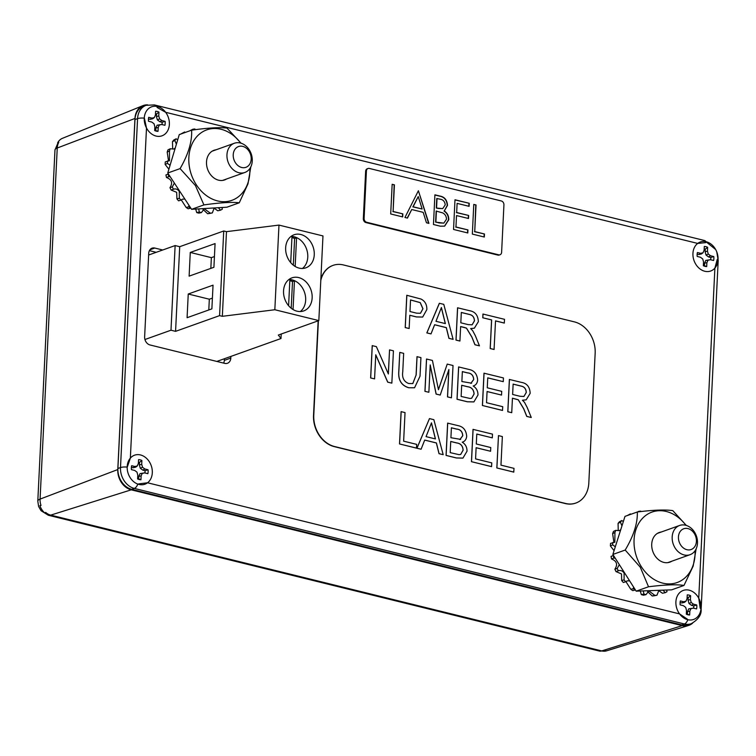<?xml version="1.0" encoding="UTF-8"?>
<svg xmlns="http://www.w3.org/2000/svg" width="756" height="756" viewBox="0 0 756 756"><rect width="100%" height="100%" fill="white"/><g stroke="black" fill="none" stroke-linecap="round" stroke-linejoin="round"><path stroke-width="1.13" d="M44.727 512.899L45.653 512.417L44.727 512.899A13.788 10.896 70.4 0 1 39.888 505.613L41.013 505.433L39.888 505.613M57.636 142.865L58.779 142.279L57.636 142.865A13.788 10.896 70.4 0 1 62.455 138.32L142.903 105.66A17.501 13.825 70.4 0 0 134.955 118.465L117.785 469.552A17.501 13.825 70.4 0 0 131.232 489.831L682.214 625.628A17.501 13.825 70.4 0 0 688.48 625.495A17.501 13.825 70.4 0 0 692.628 623.133M682.214 625.628L601.691 650.925A13.835 10.934 70.4 0 0 606.643 650.822A13.835 10.934 70.4 0 0 606.898 650.736L605.537 651.114M147.628 104.867A17.501 13.825 70.4 0 0 142.903 105.66M283.547 290.852A17.539 13.863 70.4 0 0 303.751 310.905A17.539 13.863 70.4 0 0 312.152 297.902A17.539 13.863 70.4 0 0 291.948 277.858A17.539 13.863 70.4 0 0 283.547 290.852M300.321 311.538A17.539 13.863 70.4 0 0 305.66 300.217A17.539 13.863 70.4 0 0 288.896 279.531M285.655 247.779A17.539 13.863 70.4 0 0 305.859 267.822A17.539 13.863 70.4 0 0 314.26 254.829A17.539 13.863 70.4 0 0 294.056 234.776A17.539 13.863 70.4 0 0 285.655 247.779M302.428 268.465A17.539 13.863 70.4 0 0 307.768 257.144A17.539 13.863 70.4 0 0 291.003 236.458M216.821 361.434L280.986 338.527L278.331 335.05L318.834 320.591L322.973 235.938L278.973 225.09L226.479 231.657L223.729 230.986L179.711 246.692L175.127 245.568L148.63 255.018M318.834 320.591L274.834 309.743L222.34 316.31L219.58 315.63L175.572 331.345L170.988 330.211L144.944 339.51M280.986 338.527L281.213 334.02M170.988 330.211L175.127 245.568M274.834 309.743L278.973 225.09M175.572 331.345L179.711 246.692M213.041 285.163L188.244 294.018L187.082 317.709L211.878 308.864L213.041 285.163M190.276 252.447L189.113 276.138L213.91 267.293L215.073 243.593L190.276 252.447L211.359 257.645L210.839 268.389M219.58 315.63L223.729 230.986M222.34 316.31L226.479 231.657M214.439 256.549L211.359 257.645M212.408 298.119L209.327 299.215L208.798 309.96M209.327 299.215L188.244 294.018M295.161 266.443L296.56 237.819A17.322 13.684 70.4 0 0 291.977 236.685L290.71 262.615M293.054 309.516L294.453 280.892A17.322 13.684 70.4 0 0 289.869 279.767L288.603 305.689M291.202 308.231L292.506 281.591L294.453 280.892M292.506 281.591A17.322 13.684 70.4 0 0 289.822 280.712M293.309 265.148L294.613 238.509L296.56 237.819M294.613 238.509A17.322 13.684 70.4 0 0 291.929 237.639M144.377 118.163L146.494 128A15.403 12.172 70.4 0 0 156.086 136.061A15.403 12.172 70.4 0 0 168.304 129.427A15.403 12.172 70.4 0 0 165.668 112.304L157.05 107.418M700.198 608.297L698.752 598.194A15.403 12.172 70.4 0 0 689.179 590.181A15.403 12.172 70.4 0 0 676.97 596.796A15.403 12.172 70.4 0 0 679.568 613.9L687.317 619.136M138.613 483.906L147.552 482.782A15.403 12.172 70.4 0 0 151.739 467.35A15.403 12.172 70.4 0 0 140.465 454.942A15.403 12.172 70.4 0 0 130.353 458.117L127.291 467.095M705.735 242.629L697.693 243.423A15.403 12.172 70.4 0 0 693.498 258.854A15.403 12.172 70.4 0 0 704.781 271.262A15.403 12.172 70.4 0 0 714.892 268.096L717.264 259.355M224.4 358.722L224.315 360.385A7.031 5.557 -109.6 0 1 223.634 363.107M149.395 250.633L156.218 252.315M681.789 624.91A17.993 14.213 70.4 0 0 688.678 624.617L691.277 623.691A17.993 14.213 -109.6 0 1 684.388 623.983L134.322 488.414A17.993 14.213 -109.6 0 1 120.497 467.567L137.564 118.626A17.993 14.213 -109.6 0 1 146.182 105.292L143.583 106.218A17.993 14.213 70.4 0 0 134.965 119.552L117.898 468.493A17.993 14.213 70.4 0 0 131.724 489.34L681.789 624.91L684.388 623.983A6.747 3.667 -76.2 0 0 687.856 619.712M162.71 250L154.772 248.044A7.031 5.557 70.4 0 0 152.079 248.157A7.031 5.557 70.4 0 0 148.715 253.364L144.632 336.826A7.031 5.557 70.4 0 0 150.038 344.972L224.749 363.381A7.031 5.557 70.4 0 0 227.443 363.277A7.031 5.557 70.4 0 0 230.807 358.07L230.892 356.407M686.911 549.707A11.019 8.703 -109.6 0 1 678.444 536.94A11.019 8.703 -109.6 0 1 687.941 528.595A11.019 8.703 -109.6 0 1 696.408 541.362A11.019 8.703 -109.6 0 1 686.911 549.707M684.104 554.942A15.517 12.266 -109.6 0 1 672.367 540.597A15.517 12.266 -109.6 0 1 679.616 525.458A15.517 12.266 -109.6 0 1 685.56 525.212A15.517 12.266 -109.6 0 1 697.287 539.557A15.517 12.266 -109.6 0 1 690.048 554.696A15.517 12.266 -109.6 0 1 684.104 554.942M241.693 167.492A11.019 8.703 -109.6 0 1 233.226 154.725A11.019 8.703 -109.6 0 1 242.723 146.38A11.019 8.703 -109.6 0 1 251.19 159.147A11.019 8.703 -109.6 0 1 241.693 167.492M238.887 172.727A15.517 12.266 -109.6 0 1 227.15 158.382A15.517 12.266 -109.6 0 1 234.388 143.243A15.517 12.266 -109.6 0 1 240.332 142.997A15.517 12.266 -109.6 0 1 252.069 157.343A15.517 12.266 -109.6 0 1 244.831 172.481A15.517 12.266 -109.6 0 1 238.887 172.727M692.94 253.411A15.403 12.172 70.4 0 0 704.781 271.262A15.403 12.172 70.4 0 0 718.058 259.601A15.403 12.172 70.4 0 0 706.217 241.75A15.403 12.172 70.4 0 0 692.94 253.411M697.202 256.454A10.272 8.118 -109.6 0 1 697.126 254.441A10.272 8.118 -109.6 0 1 697.391 252.523L700.651 253.326L703.014 252.769L704.11 250.293L704.299 246.456A10.272 8.118 -109.6 0 1 707.644 247.288L707.455 251.115L708.277 254.063L710.536 255.755L713.796 256.558A10.272 8.118 -109.6 0 1 713.607 260.499L710.338 259.695L707.975 260.244L706.888 262.719L706.699 266.556A10.272 8.118 -109.6 0 1 703.666 265.876A10.272 8.118 -109.6 0 1 703.354 265.734L703.543 261.897L702.711 258.949L700.462 257.257L697.202 256.454M707.975 260.244L705.783 260.404L704.573 263.164L706.888 262.719M710.338 259.695L705.783 260.404M710.706 259.78A8.77 6.927 70.4 0 0 710.753 257.484L713.796 256.558M710.536 255.755L708.552 256.945L710.753 257.484M708.277 254.063L706.047 255.055L708.552 256.945M707.455 251.115L705.131 251.776L706.047 255.055M707.644 247.288L705.253 249.196L705.131 251.776M705.253 249.196A8.77 6.927 70.4 0 0 704.176 248.809M703.014 252.769L701.492 253.94L698.856 254.555L700.651 253.326M697.145 254.129L698.856 254.555M703.354 265.602A8.77 6.927 70.4 0 0 704.441 265.743L706.699 266.556M704.573 263.164L704.441 265.743M144.254 118.21A15.403 12.172 70.4 0 0 156.086 136.061A15.403 12.172 70.4 0 0 169.372 124.409A15.403 12.172 70.4 0 0 157.531 106.558A15.403 12.172 70.4 0 0 144.254 118.21M148.507 121.253A10.272 8.118 -109.6 0 1 148.441 119.25A10.272 8.118 -109.6 0 1 148.705 117.322L151.965 118.125L154.328 117.567L155.424 115.092L155.604 111.255A10.272 8.118 -109.6 0 1 158.958 112.086L158.769 115.923L159.592 118.872L161.85 120.563L165.11 121.366A10.272 8.118 -109.6 0 1 164.921 125.298L161.652 124.494L159.289 125.052L158.202 127.528L158.013 131.355A10.272 8.118 -109.6 0 1 154.971 130.684A10.272 8.118 -109.6 0 1 154.668 130.533L154.848 126.696L154.026 123.748L151.776 122.056L148.507 121.253M159.289 125.052L157.097 125.212L155.878 127.962L158.202 127.528M161.652 124.494L157.097 125.212M162.02 124.579A8.77 6.927 70.4 0 0 162.067 122.283L165.11 121.366M161.85 120.563L159.866 121.744L162.067 122.283M159.592 118.872L157.352 119.864L159.866 121.744M158.769 115.923L156.435 116.575L157.352 119.864M158.958 112.086L156.568 113.995L156.435 116.575M156.568 113.995A8.77 6.927 70.4 0 0 155.49 113.608M154.328 117.567L152.806 118.739L150.17 119.353L151.965 118.125M148.459 118.938L150.17 119.353M154.668 130.401A8.77 6.927 70.4 0 0 155.755 130.552L158.013 131.355M155.878 127.962L155.755 130.552M127.188 466.603A15.403 12.172 70.4 0 0 139.028 484.454A15.403 12.172 70.4 0 0 152.306 472.793A15.403 12.172 70.4 0 0 140.465 454.942A15.403 12.172 70.4 0 0 127.188 466.603M131.45 469.646A10.272 8.118 -109.6 0 1 131.374 467.633A10.272 8.118 -109.6 0 1 131.638 465.715L134.908 466.518L137.271 465.961L138.357 463.485L138.546 459.648A10.272 8.118 -109.6 0 1 141.892 460.48L141.703 464.307L142.525 467.255L144.783 468.947L148.044 469.76A10.272 8.118 -109.6 0 1 147.855 473.691L144.594 472.887L142.222 473.436L141.136 475.911L140.947 479.748A10.272 8.118 -109.6 0 1 137.913 479.068A10.272 8.118 -109.6 0 1 137.601 478.926L137.79 475.089L136.968 472.141L134.71 470.449L131.45 469.646M142.222 473.436L140.03 473.596L138.821 476.356L141.136 475.911M144.594 472.887L140.03 473.596M144.954 472.972A8.77 6.927 70.4 0 0 145.001 470.676L148.044 469.76M144.783 468.947L142.799 470.137L145.001 470.676M142.525 467.255L140.295 468.248L142.799 470.137M141.703 464.307L139.378 464.968L140.295 468.248M141.892 460.48L139.501 462.388L139.378 464.968M139.501 462.388A8.77 6.927 70.4 0 0 138.433 462.001M137.271 465.961L135.74 467.132L133.113 467.747L134.908 466.518M131.393 467.321L133.113 467.747M137.611 478.794A8.77 6.927 70.4 0 0 138.688 478.935L140.947 479.748M138.821 476.356L138.688 478.935M675.902 601.842A15.403 12.172 70.4 0 0 687.733 619.684A15.403 12.172 70.4 0 0 701.02 608.032A15.403 12.172 70.4 0 0 689.179 590.181A15.403 12.172 70.4 0 0 675.902 601.842M680.154 604.876A10.272 8.118 -109.6 0 1 680.088 602.872A10.272 8.118 -109.6 0 1 680.353 600.944L683.613 601.748L685.975 601.19L687.062 598.714L687.251 594.887A10.272 8.118 -109.6 0 1 690.606 595.709L690.417 599.546L691.239 602.494L693.488 604.186L696.758 604.989A10.272 8.118 -109.6 0 1 696.569 608.92L693.299 608.117L690.937 608.674L689.85 611.15L689.661 614.987A10.272 8.118 -109.6 0 1 686.618 614.307A10.272 8.118 -109.6 0 1 686.316 614.155L686.495 610.319L685.673 607.38L683.424 605.679L680.154 604.876M690.937 608.674L688.744 608.835L687.525 611.595L689.85 611.15M693.299 608.117L688.744 608.835M693.668 608.211A8.77 6.927 70.4 0 0 693.706 605.915L696.758 604.989M693.488 604.186L691.513 605.367L693.706 605.915M691.239 602.494L689 603.486L691.513 605.367M690.417 599.546L688.083 600.198L689 603.486M690.606 595.709L688.215 597.618L688.083 600.198M688.215 597.618A8.77 6.927 70.4 0 0 687.138 597.231M685.975 601.19L684.454 602.362L681.817 602.976L683.613 601.748M680.107 602.56L681.817 602.976M686.316 614.023A8.77 6.927 70.4 0 0 687.402 614.174L689.661 614.987M687.525 611.595L687.402 614.174M640.871 511.557L640.719 511.15A43.12 34.077 70.4 0 0 638.678 511.358L637.525 511.954M630.665 514.288L630.409 513.91A43.12 34.077 70.4 0 0 629.795 514.222L627.367 515.507A42.733 33.765 70.4 0 0 627.215 515.583M621.952 525.911L620.43 522.169A43.12 34.077 70.4 0 1 621.801 520.525L619.485 521.706A42.733 33.765 70.4 0 0 618.068 523.417L618.247 530.504M612.823 542.411A43.12 34.077 70.4 0 0 612.653 544.868L610.385 545.917A42.733 33.765 70.4 0 1 610.555 543.384L614.855 542.232L614.93 532.498A43.12 34.077 70.4 0 1 615.743 530.343L613.466 531.43A42.733 33.765 70.4 0 0 612.625 533.66L613.863 542.061M610.385 545.917L614.061 550.68M615.289 558.268L613.815 558.06A43.12 34.077 70.4 0 1 613.324 555.547L611.046 556.388A42.733 33.765 70.4 0 0 611.547 558.986C616.82 561.084 617.935 564.486 614.874 569.192A42.733 33.765 70.4 0 0 616.008 571.593L621.517 573.946L621.678 580.523L624.087 579.88L624.116 573.02C622.5 570.771 620.563 570.024 618.304 570.78L616.783 571.319M624.087 579.88A43.12 34.077 70.4 0 0 625.675 581.789L623.331 582.498A42.733 33.765 70.4 0 1 621.678 580.523M625.902 581.591L630.788 589.274L633.282 588.707L633.604 587.091M629.616 580.825L627.13 580.892L625.675 581.789M633.282 588.707A43.12 34.077 70.4 0 0 635.229 590.011L632.8 590.625A42.733 33.765 70.4 0 1 630.788 589.274M640.285 591.022L641.315 594.603L643.904 594.065L643.328 590.908M643.904 594.065A43.12 34.077 70.4 0 0 646.002 594.641L643.479 595.199A42.733 33.765 70.4 0 1 641.315 594.603M647.637 591.646L652.22 595.974L654.913 595.426L648.865 590.927L646.002 594.641M654.913 595.426A43.12 34.077 70.4 0 0 656.964 595.218L654.337 595.756A42.733 33.765 70.4 0 1 652.22 595.974M658.618 590.53L662.445 593.252L665.223 592.666L663.012 590.162M658.882 590.323L656.964 595.218M665.223 592.666A43.12 34.077 70.4 0 0 667.019 591.693L666.669 590.02M685.966 525.325A37.403 29.55 70.4 0 0 643.753 517.104A37.403 29.55 70.4 0 0 641.268 566.584A37.403 29.55 70.4 0 0 675.864 582.952A37.403 29.55 70.4 0 0 695.048 550.784M696.134 548.884L693.186 566.064L683.991 585.437C676.724 584.284 664.902 584.728 648.525 586.769L640.275 567.189L625.193 550.047C633.651 535.881 637.695 523.19 637.327 511.982C653.496 509.95 665.318 509.506 672.793 510.64L686.297 525.42M661.311 531.997A15.744 12.436 70.4 0 0 659.26 532.489A15.744 12.436 70.4 0 0 654.753 555.424A15.744 12.436 70.4 0 0 669.844 562.143A15.744 12.436 70.4 0 0 671.744 561.226M629.795 514.222A43.12 34.077 70.4 0 0 628.614 514.883L627.433 515.507M620.43 522.169L618.068 523.417M614.93 532.498L612.625 533.66M613.815 558.06L611.547 558.986M637.327 511.982L624.985 516.376L612.861 554.45L636.193 591.173L648.525 586.769M612.861 554.45L625.193 550.047M636.193 591.173L671.659 589.841L683.991 585.437M621.801 520.525L623.331 521.583M615.743 530.343L619.258 530.665L620.752 529.691M615.308 546.749L612.653 544.868M614.874 569.192L617.208 568.455L619.315 564.609M617.208 568.455A43.12 34.077 70.4 0 0 618.304 570.78L618.502 570.695M195.161 129.701L194.887 128.983A43.12 34.077 70.4 0 0 192.846 129.238L190.304 130.552M182.149 133.292L184.577 132.007A43.12 34.077 70.4 0 1 184.644 131.969L182.262 133.236A42.733 33.765 70.4 0 0 182.149 133.292A42.733 33.765 70.4 0 0 180.854 134.02M176.394 144.216L174.816 140.474A43.12 34.077 70.4 0 1 176.157 138.792L173.842 139.973A42.733 33.765 70.4 0 0 172.453 141.712L172.689 148.885M167.539 160.934A43.12 34.077 70.4 0 0 167.407 163.4L165.139 164.439A42.733 33.765 70.4 0 1 165.271 161.897L169.476 160.735L169.495 150.954A43.12 34.077 70.4 0 1 170.27 148.771L167.993 149.849A42.733 33.765 70.4 0 0 167.189 152.107L168.494 160.574M165.139 164.439L168.89 169.231M170.232 176.772L168.758 176.592A43.12 34.077 70.4 0 1 168.238 174.088L165.951 174.929A42.733 33.765 70.4 0 0 166.5 177.518C171.792 179.512 172.954 182.895 169.968 187.677A42.733 33.765 70.4 0 0 171.139 190.058L176.668 192.307L176.932 198.885L179.342 198.252L179.266 191.372C177.622 189.161 175.675 188.452 173.436 189.255L171.328 189.992M179.342 198.252A43.12 34.077 70.4 0 0 180.958 200.132L178.605 200.831A42.733 33.765 70.4 0 1 176.932 198.885M181.251 199.867L186.146 207.465L188.65 206.898L188.934 205.282M184.87 199.083L182.47 199.168L180.958 200.132M188.65 206.898A43.12 34.077 70.4 0 0 190.606 208.165L188.168 208.779A42.733 33.765 70.4 0 1 186.146 207.465M195.681 209.072L196.721 212.578L199.319 212.039L198.696 208.892M199.319 212.039A43.12 34.077 70.4 0 0 201.417 212.568L198.894 213.126A42.733 33.765 70.4 0 1 196.721 212.578M203.071 209.478L207.616 213.712L210.319 213.164L204.3 208.76L201.417 212.568M210.319 213.164A43.12 34.077 70.4 0 0 212.351 212.909L209.724 213.447A42.733 33.765 70.4 0 1 207.616 213.712M213.995 208.127L217.766 210.763L220.554 210.177L218.323 207.72M214.184 207.966L212.351 212.909M220.554 210.177A43.12 34.077 70.4 0 0 222.33 209.157L221.962 207.503M240.739 143.111A37.403 29.55 70.4 0 0 198.337 135.069A37.403 29.55 70.4 0 0 196.409 184.927A37.403 29.55 70.4 0 0 230.901 200.661A37.403 29.55 70.4 0 0 249.83 168.56M250.822 166.859L247.977 183.859L239.265 202.797C232.035 201.909 220.261 202.617 203.922 204.914L195.426 185.541L180.098 168.607C188.348 154.319 192.194 141.514 191.608 130.183C207.739 127.887 219.524 127.188 226.961 128.066L241.06 143.205M216.093 149.782A15.744 12.436 70.4 0 0 214.042 150.274A15.744 12.436 70.4 0 0 209.686 173.445A15.744 12.436 70.4 0 0 224.626 179.928A15.744 12.436 70.4 0 0 226.526 179.011M184.577 132.007A43.12 34.077 70.4 0 0 182.867 132.99L180.419 134.284M174.816 140.474L172.453 141.712M169.495 150.954L167.189 152.107M168.758 176.592L166.5 177.518M191.608 130.183L179.276 134.577L167.756 173.011L191.589 209.317L203.922 204.914M167.756 173.011L180.098 168.607M191.589 209.317L226.932 207.201L239.265 202.797M176.157 138.792L177.707 139.822M170.27 148.771L173.7 149.055L175.26 148.006M170.091 165.243L167.407 163.4M169.968 187.677L172.302 186.949L174.352 183.056M172.302 186.949A43.12 34.077 70.4 0 0 173.436 189.255L173.719 189.142M513.759 472.113L496.834 467.945L498.478 435.607L502.362 436.562L500.963 465.148L514.004 468.361L513.759 472.113M492.307 437.856L476.79 434.038L476.299 443.98L490.757 447.543L490.578 451.266L476.119 447.703L475.571 458.892L491.797 462.889L491.542 466.641L471.451 461.68L473.029 429.37L492.487 434.133L492.307 437.856L476.79 434.076M490.578 451.266L476.119 447.741M462.918 458.108L456.388 457.975L446.059 455.424L447.637 423.114L458.004 425.628C463.267 426.649 466.159 430.183 466.688 436.25C466.339 439.463 464.855 441.447 462.218 442.184C465.441 444.159 467.047 447.155 467.028 451.19L462.955 458.089L456.454 457.947L446.125 455.405L447.703 423.095M421.092 449.234L416.906 448.242L429.474 418.597L433.849 419.684L443.186 454.677L439.075 453.666L436.429 442.95L424.702 440.068L421.092 449.234L416.972 448.223L429.474 418.597M443.186 454.677L439.009 453.685L436.363 442.978L424.692 440.096M503.26 381.667L487.743 377.849L487.261 387.79L501.719 391.353L501.53 395.076L487.072 391.513L486.533 402.702L502.749 406.7L502.504 410.451L482.404 405.5L483.982 373.19L503.439 377.943L503.26 381.667L487.743 377.887M501.53 395.076L487.072 391.551M473.87 401.918L467.34 401.786L457.011 399.244L458.599 366.934L468.956 369.448C474.22 370.459 477.121 373.993 477.641 380.06C477.301 383.283 475.807 385.258 473.18 385.995C476.403 387.97 478 390.965 477.981 395.001L473.908 401.909L467.406 401.757L457.078 399.215L458.665 366.906M447.231 364.09L453.024 365.517L451.436 397.826L447.561 396.872L448.894 369.533L440.219 395.057L436.165 394.065L430.211 364.921L428.869 392.26L424.929 391.334L426.507 359.024L432.413 360.432L438.452 389.671L447.231 364.09L438.395 389.699M451.436 397.826L447.495 396.891L448.828 369.75M440.219 395.057L436.099 394.084L430.192 365.205M412.785 383.585L416.093 375.052L416.991 356.671L420.931 357.607L420.024 376.195L414.562 387.762L408.75 387.762C401.304 385.513 397.987 379.918 398.799 371.007L399.773 352.39L403.657 353.354L402.759 371.725C401.89 377.698 403.874 381.629 408.722 383.528L412.823 383.575L416.093 375.052M414.534 387.771L408.75 387.762M389.548 349.877L393.432 350.831L391.844 383.141L387.752 382.13L375.751 354.772L374.57 378.879L370.629 377.953L372.207 345.643L376.375 346.626L388.367 373.984L389.548 349.877L388.31 373.851M391.844 383.141L387.686 382.149L375.741 354.923M504.346 323.048L495.53 320.875L494.065 349.48L490.19 348.525L491.58 319.949L482.772 317.775L482.952 314.042L504.526 319.325L504.28 323.077L495.53 320.913M459.922 341.032L455.981 340.096L457.56 307.786L469.561 310.707C475.127 311.614 478.057 315.271 478.359 321.687L474.371 328.17L470.638 328.576L472.698 330.693L475.382 335.815L479.455 345.842L475.014 344.745L471.914 337.081L466.509 328.132L464.609 327.509L460.64 326.535L459.922 341.032L456.048 340.077L457.626 307.768M474.343 328.18L470.676 328.605M479.455 345.842L474.948 344.774L471.857 337.1L466.452 328.151L460.631 326.573M409.147 328.52L405.207 327.584L406.785 295.275L421.016 299.045C425.023 301.096 426.97 304.611 426.847 309.582L422.68 317.057L416.537 316.925L409.799 315.261L409.147 328.52L405.273 327.556L406.851 295.246M422.651 317.066L416.471 316.944L409.799 315.299M318.399 320.742L313.778 415.252A26.989 21.329 70.4 0 0 334.521 446.522L565.545 503.458A26.989 21.329 70.4 0 0 575.883 503.033A26.989 21.329 70.4 0 0 588.811 483.037L595.161 353.156A26.989 21.329 70.4 0 0 574.428 321.886L343.394 264.94A26.989 21.329 70.4 0 0 333.065 265.375A26.989 21.329 70.4 0 0 320.799 280.438M431.014 333.906L426.828 332.914L439.33 303.298L443.772 304.347L453.109 339.349L448.998 338.338L446.352 327.622L434.624 324.73L431.014 333.906L426.894 332.886L439.397 303.269M453.109 339.349L448.932 338.357L446.286 327.65L434.615 324.768M511.736 412.681L507.796 411.755L509.374 379.446L521.366 382.366C526.932 383.273 529.861 386.93 530.164 393.347L526.185 399.829L522.443 400.236L524.503 402.353L527.187 407.465L531.27 417.501L526.819 416.405L523.728 408.741L518.323 399.782L512.445 398.185L511.736 412.681L507.852 411.727L509.44 379.417M526.185 399.829L522.481 400.264M531.27 417.501L526.752 416.424L523.662 408.76L518.257 399.811L512.445 398.223M416.443 448.128L399.518 443.952L401.096 411.642L405.036 412.578L403.638 441.164L416.688 444.377L416.443 448.128M332.933 265.422A26.989 21.329 70.4 0 0 332.801 265.469A26.989 21.329 70.4 0 0 320.856 279.285M318.144 320.837L313.523 415.346A26.989 21.329 70.4 0 0 334.256 446.616L565.29 503.553A26.989 21.329 70.4 0 0 575.618 503.127A26.989 21.329 70.4 0 0 575.751 503.08M409.979 311.529L416.613 313.164L420.497 313.267L422.963 308.75L420.27 302.617L410.546 299.934L409.979 311.529M420.459 313.277L422.897 308.779L420.204 302.646L410.546 299.971M439.236 313.041L435.976 321.291L445.369 323.606L441.4 307.541L439.236 313.041M445.293 323.587L441.334 307.56M460.82 322.803L468.181 324.617L472.122 324.815L474.475 320.827C474.286 317.236 472.642 315.12 469.523 314.468L461.321 312.445L460.82 322.803M472.084 324.825L474.409 320.856C474.229 317.265 472.576 315.139 469.457 314.496L461.321 312.483M494.131 349.461L490.19 348.525M490.247 348.507L491.646 319.92L482.772 317.775M482.829 317.747L483.018 314.024M374.57 378.879L370.629 377.953M370.695 377.924L372.273 345.615M416.159 375.023L417.057 356.652M408.816 387.743C401.37 385.484 398.053 379.899 398.866 370.979L399.773 352.39M428.869 392.26L424.929 391.334M424.995 391.306L426.573 358.996M470.865 383.358L473.747 379.503C473.388 375.373 471.338 373.162 467.595 372.878L462.36 371.593L461.869 381.534L471.631 383.188M461.141 396.446L470.005 398.469L471.659 398.242L474.106 393.98C473.757 389.633 471.631 387.223 467.747 386.751L461.689 385.258L461.141 396.446M470.799 383.386L473.681 379.531C473.322 375.392 471.281 373.19 467.529 372.906L462.36 371.631M471.631 398.261L474.04 393.999C473.691 389.661 471.564 387.252 467.68 386.779L461.689 385.295M502.57 410.423L482.404 405.5M482.47 405.471L484.048 373.162M512.625 394.462L519.996 396.276L523.927 396.465L526.28 392.487C526.1 388.896 524.447 386.77 521.328 386.127L513.135 384.105L512.625 394.462M523.899 396.484L526.214 392.506C526.034 388.915 524.38 386.798 521.262 386.146L513.135 384.142M416.509 448.1L399.518 443.952M399.584 443.933L401.162 411.623M426.053 436.628L435.447 438.934L431.478 422.869L426.053 436.628M435.371 438.915L431.411 422.887M459.913 439.548L462.795 435.692C462.436 431.563 460.385 429.351 456.643 429.068L451.398 427.783L450.916 437.724L460.669 439.378M450.189 452.636L459.053 454.658L460.706 454.432L463.154 450.17C462.795 445.823 460.678 443.413 456.794 442.94L450.737 441.447L450.189 452.636M459.846 439.576L462.729 435.721C462.37 431.581 460.319 429.38 456.577 429.096L451.398 427.82M460.669 454.441L463.088 450.189C462.729 445.851 460.612 443.441 456.728 442.969L450.727 441.485M491.608 466.613L471.451 461.68M471.517 461.661L473.095 429.351M513.825 472.084L496.834 467.945M496.9 467.917L498.478 435.607M453.543 229.455L454.989 199.773L469.249 203.288L469.098 206.331L457.115 203.373L456.662 212.512L468.654 215.46L468.503 218.503L456.52 215.554L455.953 226.97L467.945 229.918L467.794 232.971L453.543 229.455M418.389 190.748L428.926 223.389L426.46 222.784L423.19 212.341L411.736 209.525L407.427 218.087L404.951 217.482L418.389 190.748M369.325 168.437A3.374 2.665 70.4 0 0 368.03 168.494A3.374 2.665 70.4 0 0 366.414 170.988L364.099 218.38A3.374 2.665 70.4 0 0 366.688 222.283L498.705 254.819A3.374 2.665 70.4 0 0 500 254.772A3.374 2.665 70.4 0 0 501.615 252.268L503.931 204.885A3.374 2.665 70.4 0 0 501.341 200.973L369.325 168.437M390.701 213.967L392.156 184.284L394.424 184.842L393.12 211.482L402.835 213.872L402.683 216.925L390.701 213.967M433.462 224.504L434.908 194.821L439.841 196.04C444.547 196.862 447.108 199.971 447.505 205.367L444.273 210.962C447.316 212.975 448.809 215.904 448.771 219.75L444.66 226.129L440.294 226.186L433.462 224.504M472.33 234.086L473.776 204.404L476.044 204.961L474.74 231.601L484.464 233.991L484.312 237.034L472.33 234.086M368.03 168.494L367.255 168.768A3.374 2.665 70.4 0 0 365.639 171.272L363.324 218.654A3.374 2.665 70.4 0 0 365.913 222.566L497.93 255.103A3.374 2.665 70.4 0 0 499.215 255.046L500 254.772M392.147 184.445L394.424 184.842M394.159 184.936L393.12 211.482M392.855 211.576L402.835 213.872M402.579 213.967L402.438 216.859M418.455 190.928L428.614 223.313M407.238 218.04L411.736 209.525M418.248 196.569L412.852 206.87L422.141 209.006L418.248 196.569L413.116 206.785L422.141 209.006M434.898 194.982L439.576 196.135C444.292 196.957 446.843 200.066 447.25 205.462L447.505 205.367M447.25 205.462L444.273 210.962M444.018 211.056C447.051 213.06 448.554 215.989 448.506 219.845L448.771 219.75M448.506 219.845L444.528 226.167M438.839 222.907L443.838 223.096L446.503 219.193C446.371 216.235 445.086 214.128 442.629 212.871L436.155 211.075L435.617 222.113L443.706 223.133M437.828 208.41L442.761 208.59L445.237 204.867C444.849 201.512 443.139 199.622 440.105 199.187L436.77 198.516L436.306 208.032L442.629 208.628M436.306 208.032L438.083 208.316M437.025 198.431L436.562 207.938M435.617 222.113L439.104 222.812M436.41 210.981L435.872 222.018M454.989 199.924L469.249 203.288M468.985 203.383L468.843 206.265M456.662 212.512L457.115 203.373M456.407 212.606L468.654 215.46M468.389 215.554L468.248 218.446M455.953 226.97L456.52 215.554M455.698 227.065L467.945 229.918M467.68 230.013L467.539 232.905M473.776 204.555L476.044 204.961M475.789 205.056L474.74 231.601M474.484 231.695L484.464 233.991M484.199 234.086L484.057 236.978M45.653 512.417A13.835 10.934 70.4 0 0 50.709 515.129L601.691 650.925A13.495 7.333 103.8 0 1 599.3 651.029L606.643 650.822L688.48 625.495M58.779 142.279A13.835 10.934 70.4 0 0 57.248 148.006L40.077 499.092A13.835 10.934 70.4 0 0 41.013 505.433M134.955 118.465L57.248 148.006A13.495 3.827 2.8 0 0 54.971 149.981L37.8 501.077L38.613 506.492L41.041 510.706L48.318 515.242L599.3 651.029M131.232 489.831L50.709 515.129A13.495 7.333 103.8 0 1 48.318 515.242M117.785 469.552L40.077 499.092A13.495 3.827 -177.2 0 0 37.8 501.077M131.724 489.34L134.322 488.414A6.747 3.667 103.8 0 0 137.809 484.086M117.898 468.493L120.497 467.567A6.747 1.918 -177.2 0 1 127.169 467.085M134.965 119.552L137.564 118.626A6.747 1.918 -177.2 0 1 144.254 118.144M698.752 598.194L714.892 268.096M697.693 243.423L165.668 112.304M146.494 128L130.353 458.117M147.552 482.782L679.568 613.9M155.963 106.284A6.747 3.667 -76.2 0 0 154.366 104.923L704.431 240.484A6.747 3.667 103.8 0 1 705.924 241.684M716.754 251.843L718.2 260.395A6.747 1.918 -177.2 0 0 718.039 259.941M718.2 260.395L701.133 609.336A6.747 1.918 -177.2 0 0 700.954 608.863M149.924 249.773L154.772 248.044M224.315 360.385L230.807 358.07M365.639 171.272L366.414 170.988M497.93 255.103L498.705 254.819M365.913 222.566L366.688 222.283M363.324 218.654L364.099 218.38M58.722 141.174L54.971 149.981M154.366 104.923L146.182 105.292M715.658 249.518L704.431 240.484M691.277 623.691C698.317 619.533 701.596 614.741 701.133 609.336M679.616 525.458L657.361 533.405M690.048 554.696L667.794 562.634M234.388 143.243L212.143 151.191M244.831 172.481L222.576 180.419"/></g></svg>
